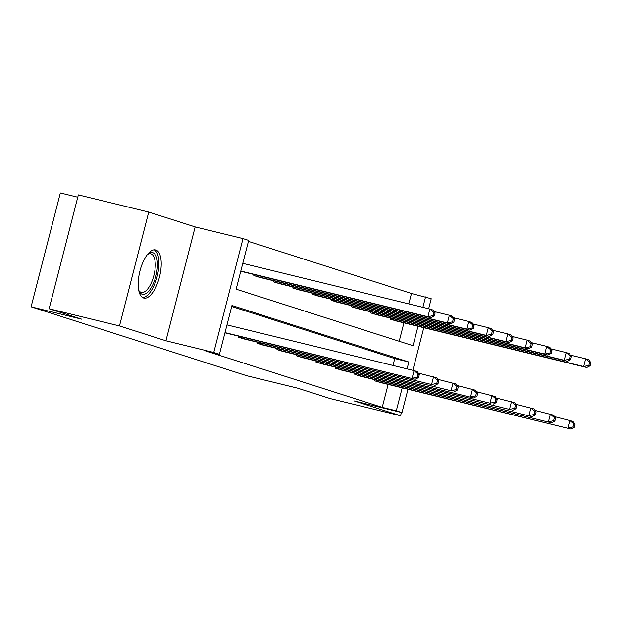 <?xml version="1.0" encoding="UTF-8"?>
<svg xmlns="http://www.w3.org/2000/svg" width="622" height="622" viewBox="0 0 622 622"><rect width="100%" height="100%" fill="white"/><g stroke="black" fill="none" stroke-linecap="round" stroke-linejoin="round"><path stroke-width="0.93" d="M143.55 298A24.794 10.201 -76.3 0 1 139.888 271.231A24.794 10.201 -76.3 0 1 155.593 249.912A24.794 10.201 -76.3 0 1 155.873 249.99A24.794 10.201 -76.3 0 1 159.535 276.759A24.794 10.201 -76.3 0 1 143.83 298.086A24.794 10.201 -76.3 0 1 143.55 298M407.985 389.248L401.983 412.604L354.136 400.918L400.568 415.753L330.204 398.57L297.565 388.144L246.903 375.774L31.1 306.825L81.762 319.195L49.122 308.769L78.364 194.888L148.728 212.071L119.486 325.951L165.918 340.786L213.766 352.472L243.008 238.591L248.683 240.403L236.158 289.191L413.024 345.692L418.007 326.278M49.122 308.769L119.486 325.951M400.568 415.753L401.415 412.464M165.918 340.786L195.16 226.906L148.728 212.071M195.16 226.906L243.008 238.591M408.802 303.894L411.476 293.475L248.435 241.383M411.476 293.475L431.225 298.723L428.651 308.745M77.766 197.205L60.342 192.944L31.1 306.825M355.092 373.402L354.828 374.452L361.094 376.333M316.155 360.962L315.883 362.012L322.149 363.893M277.21 348.522L276.945 349.564L283.212 351.453M238.273 336.074L238.001 337.124L244.267 339.006M392.995 365.448L394.76 358.567L231.718 306.483M407.068 368.885L408.833 362.004L231.975 305.503L219.449 354.283L205.377 350.847L382.235 407.348L388.128 384.404M257.741 342.302L257.469 343.344L263.744 345.233M296.678 354.742L296.414 355.792L302.681 357.673M335.623 367.182L335.351 368.232L341.626 370.113M374.568 379.622L374.296 380.672L380.563 382.553M219.449 354.283L213.766 352.472M401.983 412.604L396.307 410.784L402.201 387.84M382.235 407.348L396.307 410.784M423.784 327.693L412.852 370.3M422.874 307.33L425.549 296.912M399.2 341.276L403.935 322.841M396.37 320.999L390.103 319.117L390.367 318.067M376.901 314.779L370.634 312.897L370.899 311.847M357.432 308.559L351.158 306.677L351.43 305.627M337.956 302.339L331.689 300.449L331.961 299.407M318.487 296.119L312.221 294.229L312.485 293.187M299.019 289.891L292.744 288.009L293.016 286.96M279.542 283.671L273.276 281.789L273.548 280.74M260.074 277.451L253.807 275.569L254.071 274.52M394.76 358.567L408.833 362.004M225.016 332.607L415.224 379.288L224.954 332.824M226.991 324.909L414.081 370.595L417.199 371.598L419.329 374.498L418.077 374.102L417.292 377.173L418.536 377.577L419.329 374.498M417.292 377.173L412.098 378.293L414.081 370.595L418.077 374.102M415.224 379.288L418.536 377.577M240.761 271.27L431.03 317.733L427.905 316.738L429.88 309.041L242.79 263.355M433.884 312.539L429.88 309.041L433.005 310.036L435.136 312.944L433.884 312.539L433.091 315.618L434.343 316.023L435.136 312.944M433.091 315.618L427.905 316.738L240.815 271.052M434.343 316.023L431.03 317.733M239.4 337.575L431.575 384.513L242.844 338.671M418.295 373.091L436.667 377.818L438.798 380.718L437.554 380.322L436.761 383.401L438.005 383.797L438.798 380.718M436.761 383.401L431.575 384.513L433.55 376.815L437.554 380.322M434.692 385.508L438.005 383.797M258.869 343.795L451.043 390.733L262.313 344.891M437.771 379.319L456.136 384.038L458.266 386.938L457.022 386.542L456.229 389.621L457.481 390.017L458.266 386.938M456.229 389.621L451.043 390.733L453.018 383.035L457.022 386.542M454.161 391.728L457.481 390.017M258.651 277.117L450.499 323.953L447.381 322.958L449.356 315.261L434.102 311.536M453.352 318.767L449.356 315.261L452.474 316.256L454.604 319.164L453.352 318.767L452.567 321.838L453.811 322.243L454.604 319.164M452.567 321.838L447.381 322.958L255.199 276.012M453.811 322.243L450.499 323.953M278.12 283.337L469.968 330.173L466.85 329.178L468.825 321.481L453.578 317.756M472.829 324.987L468.825 321.481L471.942 322.484L474.073 325.384L472.829 324.987L472.036 328.058L473.288 328.463L474.073 325.384M472.036 328.058L466.85 329.178L274.675 282.24M473.288 328.463L469.968 330.173M147.5 254.421A21.459 8.825 -76.3 0 1 148.129 253.9A21.459 8.825 -76.3 0 1 157.42 265.392A21.459 8.825 -76.3 0 1 150.05 289.487A21.459 8.825 -76.3 0 1 139.048 291.104A21.459 8.825 -76.3 0 1 138.722 290.35M138.706 290.272A19.865 8.172 103.7 0 0 141.342 292.402A19.865 8.172 103.7 0 0 155.275 265.641A19.865 8.172 103.7 0 0 150.765 253.799A19.865 8.172 103.7 0 0 147.445 254.484M142.485 297.495A24.639 10.131 103.7 0 0 158.898 264.195A24.639 10.131 103.7 0 0 154.132 249.811M278.337 350.015L473.637 397.948L281.789 351.119M457.24 385.539L475.612 390.258L477.743 393.158L476.491 392.762L475.706 395.841L476.95 396.237L477.743 393.158M475.706 395.841L470.512 396.953L472.487 389.263L476.491 392.762M473.637 397.948L476.95 396.237M297.588 289.557L489.436 336.393L486.318 335.398L488.293 327.701L473.047 323.976M492.297 331.207L488.293 327.701L491.419 328.704L493.549 331.604L492.297 331.207L491.504 334.286L492.756 334.683L493.549 331.604M491.504 334.286L486.318 335.398L294.144 288.46M492.756 334.683L489.436 336.393M297.806 356.235L489.988 403.173L301.258 357.339M476.709 391.759L495.081 396.478L497.211 399.378L495.959 398.982L495.174 402.061L496.418 402.457L497.211 399.378M495.174 402.061L489.988 403.173L491.963 395.483L495.959 398.982M493.106 404.176L496.418 402.457M317.065 295.777L508.913 342.613L505.787 341.618L507.77 333.921L492.515 330.204M511.766 337.427L507.77 333.921L510.887 334.924L513.018 337.824L511.766 337.427L510.981 340.506L512.225 340.903L513.018 337.824M510.981 340.506L505.787 341.618L313.612 294.68M512.225 340.903L508.913 342.613M317.282 362.455L509.457 409.393L320.727 363.559M496.185 397.979L514.549 402.698L516.68 405.598L515.436 405.202L514.643 408.281L515.895 408.677L516.68 405.598M514.643 408.281L509.457 409.393L511.432 401.703L515.436 405.202M512.575 410.396L515.895 408.677M336.533 302.004L528.381 348.833L525.263 347.838L527.238 340.148L511.984 336.424M531.242 343.647L527.238 340.148L530.356 341.144L532.486 344.044L531.242 343.647L530.449 346.726L531.693 347.123L532.486 344.044M530.449 346.726L525.263 347.838L333.089 300.9M531.693 347.123L528.381 348.833M336.751 368.675L532.051 416.616L340.203 369.779M515.654 404.199L534.026 408.918L536.156 411.818L534.904 411.422L534.111 414.501L535.363 414.897L536.156 411.818M534.111 414.501L528.925 415.62L530.9 407.923L534.904 411.422M532.051 416.616L535.363 414.897M356.002 308.224L547.85 355.061L544.732 354.058L546.707 346.368L531.46 342.644M550.711 349.867L546.707 346.368L549.825 347.364L551.955 350.264L550.711 349.867L549.918 352.946L551.17 353.343L551.955 350.264M549.918 352.946L544.732 354.058L352.557 307.12M551.17 353.343L547.85 355.061M356.219 374.895L551.52 422.836L359.671 375.999M535.122 410.419L553.494 415.138L555.625 418.046L554.373 417.642L553.588 420.721L554.832 421.117L555.625 418.046M553.588 420.721L548.402 421.84L550.377 414.143L554.373 417.642M551.52 422.836L554.832 421.117M375.478 314.444L567.326 361.281L564.201 360.278L566.176 352.588L550.929 348.864M570.18 356.087L566.176 352.588L569.301 353.584L571.431 356.484L570.18 356.087L569.394 359.166L570.638 359.563L571.431 356.484M569.394 359.166L564.201 360.278L372.026 313.34M570.638 359.563L567.326 361.281M375.696 381.115L570.988 429.056L379.14 382.219M554.591 416.639L572.963 421.358L575.093 424.266L573.849 423.862L573.056 426.941L574.308 427.337L575.093 424.266M573.056 426.941L567.87 428.06L569.845 420.363L573.849 423.862M570.988 429.056L574.308 427.337M394.947 320.664L586.795 367.501L583.677 366.506L585.652 358.808L570.397 355.084M589.648 362.307L585.652 358.808L588.77 359.804L590.9 362.704L589.648 362.307L588.863 365.386L590.107 365.783L590.9 362.704M588.863 365.386L583.677 366.506L391.495 319.56M590.107 365.783L586.795 367.501M239.882 337.699L240.178 336.541M241.025 337.979L241.32 336.821M259.351 343.919L259.646 342.769M260.494 344.199L260.789 343.041M257.127 275.266L256.832 276.425M255.984 274.986L255.689 276.137M276.596 281.486L276.3 282.645M275.453 281.206L275.157 282.365M278.827 350.139L279.123 348.989M279.962 350.427L280.265 349.269M296.072 287.706L295.769 288.865M294.929 287.426L294.634 288.585M298.296 356.359L298.591 355.209M299.439 356.647L299.734 355.489M315.541 293.926L315.245 295.085M314.398 293.654L314.102 294.805M317.764 362.579L318.06 361.429M318.907 362.867L319.203 361.709M335.009 300.154L334.714 301.312M333.866 299.874L333.571 301.025M337.241 368.799L337.536 367.649M338.376 369.087L338.679 367.929M354.478 306.374L354.182 307.532M353.335 306.094L353.039 307.245M356.709 375.019L357.005 373.869M357.852 375.307L358.148 374.149M373.954 312.594L373.651 313.752M372.811 312.314L372.516 313.465M376.178 381.239L376.473 380.089M377.321 381.527L377.616 380.369M393.423 318.814L393.127 319.972M392.28 318.534L391.984 319.685"/></g></svg>
